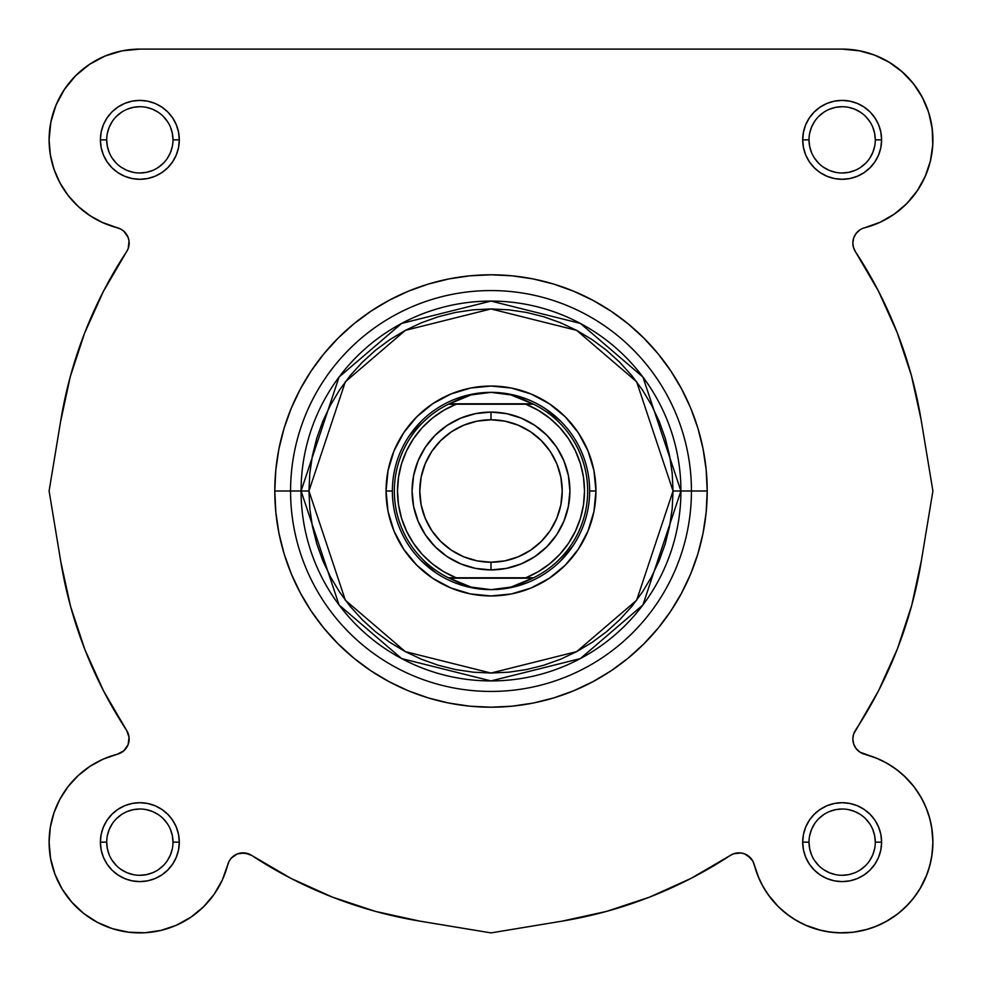 <?xml version="1.0" encoding="UTF-8"?>
<svg xmlns="http://www.w3.org/2000/svg" width="982" height="982" viewBox="0 0 982 982"><rect width="100%" height="100%" fill="white"/><g stroke="black" fill="none" stroke-linecap="round" stroke-linejoin="round"><path stroke-width="1.47" d="M932.9 842.986L931.734 856.648M930.948 860.846L927.904 871.856M927.045 874.226L919.901 888.956M918.71 890.883L911.689 900.469M908.816 903.722L899.831 912.217M897.929 913.739L885.739 921.742L897.929 913.739M882.315 923.534L871.906 927.88L882.315 923.534M867.928 929.168L853.518 932.188M853.149 932.237L838.935 932.839L853.149 932.237M834.7 932.593L823.444 930.948M820.964 930.396L805.449 925.142M803.485 924.246L792.965 918.416M789.368 915.973L779.966 908.24L789.368 915.973M778.481 906.816L767.899 894.32M766.451 892.196L760.817 882.388L766.451 892.196M754.262 864.749L759.037 878.571L752.899 861.214L747.965 855.666L750.764 858.145L744.663 853.91L741.042 852.977L744.663 853.91M691.058 878.374L649.642 897.094L606.508 911.406L562.109 921.141L606.508 911.406L562.109 921.141L606.508 911.406L649.642 897.094L691.058 878.374L730.301 855.432A15.786 15.786 0 0 1 754.25 864.712L757.969 876.042L763.149 886.795L769.679 896.775L777.474 905.809L769.679 896.775M419.891 921.141L491 932.9L562.109 921.141L491 932.9L419.891 921.141L375.492 911.406L419.891 921.141A435.983 435.983 0 0 1 251.699 855.432L244.702 852.941L237.337 853.91L240.958 852.977L237.337 853.91L240.958 852.977L248.348 853.763M237.337 853.91L231.236 858.145L229.101 861.214L222.263 880.13L227.75 864.712A90.749 90.749 0 0 1 49.1 842.151A90.749 90.749 0 0 1 117.288 754.25L123.855 750.764L128.09 744.663L129.059 737.298L126.568 730.301L128.237 733.652M222.963 878.571L221.195 882.388L222.963 878.571M215.549 892.196L213.389 895.314M203.937 906.398L202.047 908.24M192.632 915.973L189.035 918.416M178.515 924.246L175.95 925.412M162.153 930.114L158.556 930.948M147.3 932.593L143.065 932.839M114.072 929.168L110.094 927.88L114.072 929.168M99.685 923.534L96.261 921.742L99.685 923.534M84.071 913.739L82.169 912.217L84.071 913.739M73.184 903.722L70.311 900.469M63.29 890.87L61.731 888.329L63.29 890.87M55.348 875.232L54.096 871.856L55.348 875.232M51.052 860.846L50.266 856.648M49.1 842.986L49.1 841.967M50.156 828.391L50.868 824.34M53.273 814.937L54.82 810.432L53.273 814.937M58.625 801.693L60.639 797.863M77.369 776.345L80.463 773.534M88.085 767.617L92.062 765.003M100.471 760.399L104.35 758.632L100.471 760.399M121.572 752.457L122.664 751.721M125.352 749.241L126.04 748.37M128.225 744.319L128.519 743.386M129.133 739.692L129.133 738.268M128.74 735.383L128.384 734.094M49.1 491L60.847 419.977L49.1 491L60.565 421.671L70.238 376.806L84.575 333.193L103.417 291.335L126.568 251.699A435.983 435.983 0 0 0 60.565 421.671L49.1 491L60.859 562.109L49.1 491M66.776 390.406L70.594 375.492M78.499 349.862L84.747 332.751M128.384 247.906L128.74 246.617M129.133 243.732L129.158 243.033M122.664 230.279L121.572 229.543L122.664 230.279M105.123 56.011L89.436 64.395L105.123 56.011L122.149 50.843L139.849 49.1A90.749 90.749 0 0 0 49.1 139.849L50.328 154.751L49.1 139.849A90.749 90.749 0 0 0 117.288 227.75L101.87 222.263L120.786 229.101L123.855 231.236L120.786 229.101L103.171 222.853L90.037 215.696L78.253 206.49L68.151 195.467L59.988 182.947L68.151 195.467M97.819 220.275L88.785 214.862L97.819 220.275M83.789 211.204L76.608 204.931M64.8 190.864L66.322 193.037M62.553 187.402L58.233 179.51M55.471 173.262L52.586 164.767L55.471 173.262M50.966 158.151L49.579 149.19M49.137 142.513L49.235 134.865M50.303 125.095L51.825 117.766L50.303 125.095M54.685 108.486L57.582 101.539L54.685 108.486M62.136 92.983L66.285 86.711L62.136 92.983M72.41 79.125L77.59 73.822L72.41 79.125M85.201 67.402L91.117 63.29L85.201 67.402M100.176 58.233L106.375 55.495L100.176 58.233M117.275 51.948L122.811 50.708M874.226 54.955L888.956 62.099L902.163 71.784L888.956 62.099L874.226 54.955L858.452 50.573L842.151 49.1L139.849 49.1L842.151 49.1L859.851 50.843M864.725 51.948L875.625 55.495L864.725 51.948M881.824 58.233L890.883 63.29L881.824 58.233M896.799 67.402L904.41 73.822M909.59 79.125L915.715 86.711M919.864 92.983L924.418 101.539M927.315 108.486L930.175 117.766M931.697 125.095L932.765 134.865M932.863 142.513L932.421 149.19L932.863 142.513M931.034 158.151L929.414 164.767M926.529 173.262L923.767 179.51M919.447 187.402L915.678 193.037M909.946 200.168L905.392 204.931M898.211 211.204L893.215 214.862L898.211 211.204M884.181 220.275L879.516 222.546M925.142 176.551L930.396 161.036L925.142 176.551L917.2 190.864L906.816 203.52L894.32 214.101L880.13 222.263L864.712 227.75A15.786 15.786 0 0 0 855.432 251.699L853.763 248.348L855.432 251.699A15.786 15.786 0 0 1 852.842 243.033L853.505 247.55L855.432 251.699L878.374 290.942L897.094 332.358L911.406 375.492L921.141 419.891L932.9 491L921.153 562.023L932.9 491L921.435 560.329L911.762 605.194L897.425 648.807L878.583 690.665L853.616 734.094M858.145 231.236L856.648 232.759M855.96 233.63L853.91 237.337M852.977 240.958L852.867 242.309M852.867 243.732L853.26 246.617M915.224 591.594L911.406 606.508M903.501 632.138L897.253 649.249M853.26 735.383L852.867 738.268M852.867 739.692L853.481 743.386M853.775 744.319L855.96 748.37M856.648 749.241L859.336 751.721M860.428 752.457L864.712 754.25A15.786 15.786 0 0 1 852.842 738.967L853.702 744.074L852.842 738.967A15.786 15.786 0 0 1 855.432 730.301L853.505 734.45L852.842 738.967M864.933 754.311L877.65 758.632M881.529 760.399L889.938 765.003M893.915 767.617L901.537 773.534M903.747 775.51L913.849 786.533M914.23 787.012L921.362 797.863M923.375 801.693L927.18 810.432M928.727 814.937L931.132 824.34L928.727 814.937M931.673 827.249L932.9 842.151L931.673 827.249M227.75 864.712A15.786 15.786 0 0 1 251.699 855.432L290.942 878.374L332.358 897.094L290.942 878.374L332.358 897.094L375.492 911.406M562.109 921.141A435.983 435.983 0 0 0 730.301 855.432L733.652 853.763L741.042 852.977M855.666 747.965L853.91 744.663M853.763 733.652L855.432 730.301A435.983 435.983 0 0 0 921.435 560.329L932.9 491L921.141 419.891A435.983 435.983 0 0 0 855.432 251.699M673.051 491L636.643 600.235L576.667 651.631L491 673.051L405.333 651.631L345.357 600.235L308.949 491L301.081 491L339.06 604.949L401.626 658.578L491 680.919L580.374 658.578L642.94 604.949L680.919 491L673.051 491L672.179 508.848L669.552 526.512L665.219 543.844L659.192 560.673L651.557 576.815L642.375 592.146L631.733 606.495L619.728 619.728L606.495 631.733L592.146 642.375L576.815 651.557L560.673 659.192L543.844 665.219L526.512 669.552L508.848 672.179L491 673.051L473.152 672.179L455.488 669.552L438.156 665.219L421.327 659.192L405.185 651.557L389.854 642.375L375.505 631.733L362.272 619.728L350.267 606.495L339.625 592.146L330.443 576.815L322.808 560.673L316.781 543.844L312.448 526.512L309.821 508.848L308.949 491L309.821 473.152L312.448 455.488L316.781 438.156L322.808 421.327L330.443 405.185L339.625 389.854L350.267 375.505L362.272 362.272L375.505 350.267L389.854 339.625L405.185 330.443L421.327 322.808L438.156 316.781L455.488 312.448L473.152 309.821L491 308.949L508.848 309.821L526.512 312.448L543.844 316.781L560.673 322.808L576.815 330.443L592.146 339.625L606.495 350.267L619.728 362.272L631.733 375.505L642.375 389.854L651.557 405.185L659.192 421.327L665.219 438.156L669.552 455.488L672.179 473.152L673.051 491L680.919 491A189.919 189.919 0 0 1 491 680.919A189.919 189.919 0 0 1 301.081 491L274.788 491A216.212 216.212 0 0 0 491 707.212A216.212 216.212 0 0 0 707.212 491L691.438 491A200.438 200.438 0 0 1 491 691.438A200.438 200.438 0 0 1 290.562 491A200.438 200.438 0 0 0 491 691.438A200.438 200.438 0 0 0 691.438 491L680.919 491L691.438 491A200.438 200.438 0 0 0 491 290.562A200.438 200.438 0 0 0 290.562 491L301.081 491A189.919 189.919 0 0 1 491 301.081A189.919 189.919 0 0 1 680.919 491L642.94 377.051L580.374 323.422L491 301.081L401.626 323.422L339.06 377.051L301.081 491L308.949 491L345.357 381.765L405.333 330.369L491 308.949L576.667 330.369L636.643 381.765L673.051 491M106.707 139.837L106.707 139.849A33.142 33.142 0 0 0 139.849 172.992A33.142 33.142 0 0 0 172.992 139.849A33.142 33.142 0 0 0 139.849 106.707A33.142 33.142 0 0 0 106.707 139.849L100.397 139.849A39.452 39.452 0 0 1 139.849 100.397A39.452 39.452 0 0 1 179.301 139.849L172.992 139.849A33.142 33.142 0 0 1 139.849 172.992A33.142 33.142 0 0 1 106.707 139.849A33.142 33.142 0 0 1 139.849 106.707A33.142 33.142 0 0 1 172.992 139.849L172.353 133.38L170.463 127.169M172.992 842.163L172.992 842.151A33.142 33.142 0 0 0 139.849 809.008A33.142 33.142 0 0 0 106.707 842.151L100.397 842.151A39.452 39.452 0 0 1 139.849 802.699A39.452 39.452 0 0 1 179.301 842.151L172.992 842.151A33.142 33.142 0 0 1 139.849 875.293A33.142 33.142 0 0 1 106.707 842.151A33.142 33.142 0 0 1 139.849 809.008A33.142 33.142 0 0 1 172.992 842.151L172.353 835.682L170.463 829.471M875.293 842.163L875.293 842.151A33.142 33.142 0 0 0 842.151 809.008A33.142 33.142 0 0 0 809.008 842.151L802.699 842.151A39.452 39.452 0 0 1 842.151 802.699A39.452 39.452 0 0 1 881.603 842.151L875.293 842.151A33.142 33.142 0 0 1 842.151 875.293A33.142 33.142 0 0 1 809.008 842.151A33.142 33.142 0 0 1 842.151 809.008A33.142 33.142 0 0 1 875.293 842.151L874.655 835.682L872.777 829.471M809.008 139.837L809.008 139.849A33.142 33.142 0 0 0 842.151 172.992A33.142 33.142 0 0 0 875.293 139.849A33.142 33.142 0 0 0 842.151 106.707A33.142 33.142 0 0 0 809.008 139.849L802.699 139.849A39.452 39.452 0 0 1 842.151 100.397A39.452 39.452 0 0 1 881.603 139.849L875.293 139.849A33.142 33.142 0 0 1 842.151 172.992A33.142 33.142 0 0 1 809.008 139.849A33.142 33.142 0 0 1 842.151 106.707A33.142 33.142 0 0 1 875.293 139.849L874.655 133.38L872.777 127.169M392.358 491.037L386.049 491A104.951 104.951 0 0 1 491 386.049A104.951 104.951 0 0 1 595.951 491L589.642 491.037M707.212 491A216.212 216.212 0 0 1 491 707.212A216.212 216.212 0 0 1 274.788 491L275.832 512.199L278.937 533.177L284.093 553.762L291.249 573.746L300.32 592.919L311.22 611.123L323.864 628.161L338.115 643.885L353.839 658.136L370.877 670.78L389.081 681.68L408.254 690.751L428.238 697.907L448.823 703.063L469.801 706.168L491 707.212L512.199 706.168L533.177 703.063L553.762 697.907L573.746 690.751L592.919 681.68L611.123 670.78L628.161 658.136L643.885 643.885L658.136 628.161L670.78 611.123L681.68 592.919L690.751 573.746L697.907 553.762L703.063 533.177L706.168 512.199L707.212 491L706.168 469.801L703.063 448.823L697.907 428.238L690.751 408.254L681.68 389.081L670.78 370.877L658.136 353.839L643.885 338.115L628.161 323.864L611.123 311.22L592.919 300.32L573.746 291.249L553.762 284.093L533.177 278.937L512.199 275.832L491 274.788L469.801 275.832L448.823 278.937L428.238 284.093L408.254 291.249L389.081 300.32L370.877 311.22L353.839 323.864L338.115 338.115L323.864 353.839L311.22 370.877L300.32 389.081L291.249 408.254L284.093 428.238L278.937 448.823L275.832 469.801L274.788 491A216.212 216.212 0 0 1 491 274.788A216.212 216.212 0 0 1 707.212 491A216.212 216.212 0 0 0 491 274.788A216.212 216.212 0 0 0 274.788 491L290.562 491A200.438 200.438 0 0 1 491 290.562A200.438 200.438 0 0 1 691.438 491L707.212 491M75.675 75.675L64.395 89.436L75.675 75.675L89.436 64.395M50.328 154.751L53.998 169.248L50.328 154.751M128.09 237.337L129.023 240.958L128.09 237.337L123.855 231.236M90.037 766.304L78.253 775.51L90.037 766.304L103.171 759.147L117.288 754.25A15.786 15.786 0 0 0 126.568 730.301L103.626 691.058L84.906 649.642L70.594 606.508L60.859 562.109A435.983 435.983 0 0 0 126.568 730.301M50.328 827.249L49.1 842.151L50.573 858.452L49.1 842.151L50.328 827.249L53.998 812.752L59.988 799.053L68.151 786.533L78.253 775.51M54.955 874.226L62.099 888.956L71.784 902.163L83.666 913.42L97.39 922.356L112.488 928.677L97.39 922.356L83.666 913.42L71.784 902.163L62.099 888.956L54.955 874.226L50.573 858.452M161.036 930.396L176.551 925.142L161.036 930.396L144.845 932.765L128.482 932.188L112.488 928.677M214.101 894.32L222.263 880.13L214.101 894.32L203.52 906.816L190.864 917.2L176.551 925.142M829.888 932.065L841.795 932.9L853.702 932.163L865.412 929.868L853.702 932.163L841.795 932.9L829.888 932.065L818.202 929.684L806.922 925.781L796.255 920.441L786.386 913.739L777.474 905.809M876.717 926.063L887.421 920.797L876.717 926.063L865.412 929.868M897.352 914.181L906.325 906.325L914.181 897.352L920.797 887.421L914.181 897.352L906.325 906.325L897.352 914.181L887.421 920.797M932.9 841.795L932.065 829.888L929.684 818.202L925.781 806.922L929.684 818.202L932.065 829.888L932.9 841.795L932.163 853.702L929.868 865.412L926.063 876.717L920.797 887.421M920.441 796.255L913.739 786.386L920.441 796.255L925.781 806.922M886.795 763.149L876.042 757.969L886.795 763.149L896.775 769.679L905.809 777.474L913.739 786.386M932.188 128.482L928.677 112.488L922.356 97.39L913.42 83.666L922.356 97.39L928.677 112.488L932.188 128.482L932.765 144.845L930.396 161.036M859.962 229.837L856.157 233.36L853.702 237.926L852.842 243.033A15.786 15.786 0 0 1 864.712 227.75A90.749 90.749 0 0 0 842.151 49.1M853.702 744.074L856.157 748.64L859.962 752.163L876.042 757.969M234.035 855.666L231.236 858.145M128.237 248.348L129.023 240.958M59.988 182.947L53.998 169.248M49.1 139.849L50.843 122.149L56.011 105.123L64.395 89.436M902.163 71.784L913.42 83.666M875.293 139.849L881.603 139.849A39.452 39.452 0 0 1 842.151 179.301A39.452 39.452 0 0 1 802.699 139.849L803.46 147.546L805.706 154.947L809.352 161.772L814.25 167.75L820.228 172.648L827.053 176.294L834.454 178.54L842.151 179.301L849.847 178.54L857.249 176.294L864.074 172.648L870.052 167.75L874.962 161.772L878.608 154.947L880.854 147.546L881.603 139.849L880.854 132.153L878.608 124.751L874.962 117.926L870.052 111.948L864.074 107.038L857.249 103.392L849.847 101.146L842.151 100.397L834.454 101.146L827.053 103.392L820.228 107.038L814.25 111.948L809.352 117.926L805.706 124.751L803.46 132.153L802.699 139.849L809.008 139.849L809.647 146.318L811.537 152.529M809.008 842.139L809.008 842.151A33.142 33.142 0 0 0 842.151 875.293A33.142 33.142 0 0 0 875.293 842.151L881.603 842.151A39.452 39.452 0 0 1 842.151 881.603A39.452 39.452 0 0 1 802.699 842.151L803.46 849.847L805.706 857.249L809.352 864.074L814.25 870.052L820.228 874.962L827.053 878.608L834.454 880.854L842.151 881.603L849.847 880.854L857.249 878.608L864.074 874.962L870.052 870.052L874.962 864.074L878.608 857.249L880.854 849.847L881.603 842.151L880.854 834.454L878.608 827.053L874.962 820.228L870.052 814.25L864.074 809.352L857.249 805.706L849.847 803.46L842.151 802.699L834.454 803.46L827.053 805.706L820.228 809.352L814.25 814.25L809.352 820.228L805.706 827.053L803.46 834.454L802.699 842.151L809.008 842.151L809.647 848.62L811.537 854.831M106.707 842.139L106.707 842.151A33.142 33.142 0 0 0 139.849 875.293A33.142 33.142 0 0 0 172.992 842.151L179.301 842.151A39.452 39.452 0 0 1 139.849 881.603A39.452 39.452 0 0 1 100.397 842.151L101.146 849.847L103.392 857.249L107.038 864.074L111.948 870.052L117.926 874.962L124.751 878.608L132.153 880.854L139.849 881.603L147.546 880.854L154.947 878.608L161.772 874.962L167.75 870.052L172.648 864.074L176.294 857.249L178.54 849.847L179.301 842.151L178.54 834.454L176.294 827.053L172.648 820.228L167.75 814.25L161.772 809.352L154.947 805.706L147.546 803.46L139.849 802.699L132.153 803.46L124.751 805.706L117.926 809.352L111.948 814.25L107.038 820.228L103.392 827.053L101.146 834.454L100.397 842.151L106.707 842.151L107.345 848.62L109.223 854.831M172.992 139.849L179.301 139.849A39.452 39.452 0 0 1 139.849 179.301A39.452 39.452 0 0 1 100.397 139.849L101.146 147.546L103.392 154.947L107.038 161.772L111.948 167.75L117.926 172.648L124.751 176.294L132.153 178.54L139.849 179.301L147.546 178.54L154.947 176.294L161.772 172.648L167.75 167.75L172.648 161.772L176.294 154.947L178.54 147.546L179.301 139.849L178.54 132.153L176.294 124.751L172.648 117.926L167.75 111.948L161.772 107.038L154.947 103.392L147.546 101.146L139.849 100.397L132.153 101.146L124.751 103.392L117.926 107.038L111.948 111.948L107.038 117.926L103.392 124.751L101.146 132.153L100.397 139.849L106.707 139.849L107.345 146.318L109.223 152.529M589.642 491L595.951 491A104.951 104.951 0 0 1 491 595.951A104.951 104.951 0 0 1 386.049 491L388.062 511.475L394.04 531.164L403.737 549.306L416.785 565.215L432.694 578.263L450.836 587.96L470.525 593.938L491 595.951L511.475 593.938L531.164 587.96L549.306 578.263L565.215 565.215L578.263 549.306L587.96 531.164L593.938 511.475L595.951 491L593.938 470.525L587.96 450.836L578.263 432.694L565.215 416.785L549.306 403.737L531.164 394.04L511.475 388.062L491 386.049L470.525 388.062L450.836 394.04L432.694 403.737L416.785 416.785L403.737 432.694L394.04 450.836L388.062 470.525L386.049 491L392.358 491M408.966 436.229L421.253 421.253M491.037 589.642L491 589.642A98.642 98.642 0 0 1 392.358 491A98.642 98.642 0 0 1 491 392.358L491.037 392.358M545.771 408.966L560.747 421.253M573.034 545.771L560.747 560.747M491 392.358L480.984 392.996L471.127 394.899L461.589 398.029L449.277 403.798L532.723 403.798L448.455 404.203L533.545 404.203L520.411 398.029L510.873 394.899L501.016 392.996L491 392.358A98.642 98.642 0 0 0 392.358 491A98.642 98.642 0 0 0 491 589.642L471.127 587.101L448.455 577.797A96.666 96.666 0 0 1 448.455 404.203L471.127 394.899L491 392.358L510.873 394.899L533.545 404.203A96.666 96.666 0 0 1 533.545 577.797L510.873 587.101L491 589.642A98.642 98.642 0 0 0 589.642 491A98.642 98.642 0 0 0 491 392.358A98.642 98.642 0 0 1 589.642 491A98.642 98.642 0 0 1 491 589.642L490.963 589.642M436.229 573.034L421.253 560.747M112.279 860.551L116.416 865.584M121.424 869.708L127.169 872.777L133.38 874.655M139.837 875.293L146.318 874.655L152.529 872.777M158.249 869.721L163.282 865.584M167.394 860.576L170.463 854.831L172.353 848.62M167.406 823.751L163.282 818.718M158.274 814.606L152.529 811.537L146.318 809.647M139.861 809.008L133.38 809.647L127.169 811.537M121.449 814.594L116.416 818.718M112.292 823.726L109.223 829.471L107.345 835.682M112.279 158.249L116.416 163.282M121.424 167.394L127.169 170.463L133.38 172.353M139.837 172.992L146.318 172.353L152.529 170.463M158.249 167.406L163.282 163.282M167.394 158.274L170.463 152.529L172.353 146.318M167.406 121.449L163.282 116.416M158.274 112.292L152.529 109.223L146.318 107.345M139.861 106.707L133.38 107.345L127.169 109.223M121.449 112.279L116.416 116.416M112.292 121.424L109.223 127.169L107.345 133.38M814.594 158.249L818.718 163.282M823.726 167.394L829.471 170.463L835.682 172.353M842.139 172.992L848.62 172.353L854.831 170.463M860.551 167.406L865.584 163.282M869.708 158.274L872.777 152.529L874.655 146.318M869.721 121.449L865.584 116.416M860.576 112.292L854.831 109.223L848.62 107.345M842.163 106.707L835.682 107.345L829.471 109.223M823.751 112.279L818.718 116.416M814.606 121.424L811.537 127.169L809.647 133.38M814.594 860.551L818.718 865.584M823.726 869.708L829.471 872.777L835.682 874.655M842.139 875.293L848.62 874.655L854.831 872.777M860.551 869.721L865.584 865.584M869.708 860.576L872.777 854.831L874.655 848.62M869.721 823.751L865.584 818.718M860.576 814.606L854.831 811.537L848.62 809.647M842.163 809.008L835.682 809.647L829.471 811.537M823.751 814.594L818.718 818.718M814.606 823.726L811.537 829.471L809.647 835.682M864.712 754.25A90.749 90.749 0 0 1 849.737 932.581A90.749 90.749 0 0 1 754.25 864.712M117.288 227.75A15.786 15.786 0 0 1 126.568 251.699M491 412.084A78.916 78.916 0 0 1 569.916 491A78.916 78.916 0 0 1 491 569.916A78.916 78.916 0 0 0 569.916 491A78.916 78.916 0 0 0 491 412.084L491 419.78A71.22 71.22 0 0 1 562.22 491A71.22 71.22 0 0 1 491 562.22L491 569.916L506.393 568.394L521.197 563.901L534.846 556.61L546.802 546.802L556.61 534.846L563.901 521.197L568.394 506.393L569.916 491L568.394 475.607L563.901 460.803L556.61 447.154L546.802 435.198L534.846 425.39L521.197 418.099L506.393 413.606L491 412.084L475.607 413.606L460.803 418.099L447.154 425.39L435.198 435.198L425.39 447.154L418.099 460.803L413.606 475.607L412.084 491L413.606 506.393L418.099 521.197L425.39 534.846L435.198 546.802L447.154 556.61L460.803 563.901L475.607 568.394L491 569.916L491 562.22L477.105 560.857L463.75 556.806L451.425 550.227L440.636 541.364L431.773 530.575L425.194 518.25L421.143 504.895L419.78 491L421.143 477.105L425.194 463.75L431.773 451.425L440.636 440.636L451.425 431.773L463.75 425.194L477.105 421.143L491 419.78L504.895 421.143L518.25 425.194L530.575 431.773L541.364 440.636L550.227 451.425L556.806 463.75L560.857 477.105L562.22 491L560.857 504.895L556.806 518.25L550.227 530.575L541.364 541.364L530.575 550.227L518.25 556.806L504.895 560.857L491 562.22A71.22 71.22 0 0 1 419.78 491A71.22 71.22 0 0 1 491 419.78L491 412.084A78.916 78.916 0 0 0 412.084 491A78.916 78.916 0 0 0 491 569.916A78.916 78.916 0 0 1 412.084 491A78.916 78.916 0 0 1 491 412.084M491 589.642L480.984 589.004L471.127 587.101L461.589 583.971L449.277 578.202L532.723 578.202L520.411 583.971L510.873 587.101L501.016 589.004L491 589.642M533.545 577.797L448.455 577.797L533.545 577.797A96.666 96.666 0 0 0 533.545 404.203L525.775 404.203L538.259 410.304L549.687 418.197L559.826 427.698L568.443 438.598L575.354 450.652L580.399 463.59L583.48 477.142L584.511 491L583.48 504.858L580.399 518.41L575.354 531.348L568.443 543.402L559.826 554.302L549.687 563.803L538.259 571.696L525.775 577.797L456.225 577.797L443.741 571.696L432.313 563.803L422.174 554.302L413.557 543.402L406.646 531.348L401.601 518.41L398.52 504.858L397.489 491L398.52 477.142L401.601 463.59L406.646 450.652L413.557 438.598L422.174 427.698L432.313 418.197L443.741 410.304L456.225 404.203L525.775 404.203A93.511 93.511 0 0 1 525.775 577.797L533.545 577.797M456.225 404.203L448.455 404.203A96.666 96.666 0 0 0 448.455 577.797L456.225 577.797A93.511 93.511 0 0 1 456.225 404.203"/></g></svg>
